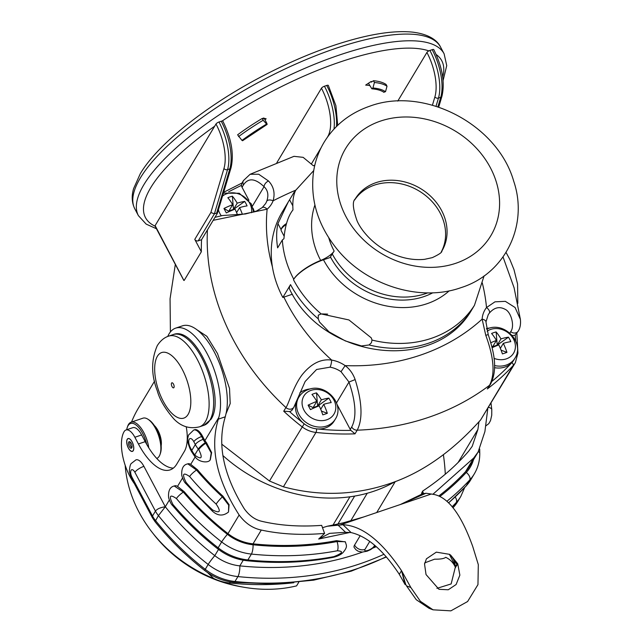 <?xml version="1.0" encoding="UTF-8"?>
<svg xmlns="http://www.w3.org/2000/svg" width="643" height="643" viewBox="0 0 643 643"><rect width="100%" height="100%" fill="white"/><g stroke="black" fill="none" stroke-linecap="round" stroke-linejoin="round"><path stroke-width="0.96" d="M330.663 257.353L323.477 259.788A26.604 8.311 152.1 0 0 293.465 279.721L293.763 279.231A26.604 8.311 152.1 0 1 320.68 260.431A13.302 4.155 -27.9 0 0 334.135 251.043A79.82 24.932 152.1 0 1 332.246 253.921A72.08 60.852 30.9 0 0 425.73 293.594A72.08 60.852 -149.1 0 0 427.748 292.862M293.763 279.231A106.433 89.843 -149.1 0 1 282.341 239.984L283.941 238.722C285.042 225.757 288.056 216.136 292.983 209.883C292.404 201.572 293.321 195.03 295.732 190.248L313.736 170.556M432.795 292.79A72.08 60.852 -149.1 0 1 330.438 256.935L332.246 253.921M321.162 313.929L348.956 319.957L371.244 337.84L372.016 340.067L371.421 342.727L369.082 344.961L361.462 345.95L345.283 340.903L329.055 331.868L319.523 322.039L318.237 318.824L318.301 315.166L321.162 313.929A106.433 89.843 30.9 0 1 293.465 279.721M471.44 310.336L474.454 305.312L484.091 275.879M282.341 239.984L277.623 247.868C276.233 238.81 276.337 230.733 277.937 223.635L288.112 202.215L294.333 191.887M314.805 165.235L313.366 165.765L303.15 157.35L293.98 156.329L250.135 174.277L258.695 174.229L268.549 181.013C273.725 186.566 275.244 193.165 273.114 200.785A29.273 24.707 -149.1 0 1 267.142 209.184A188.777 159.36 30.9 0 0 272.399 266.813A106.433 89.843 -149.1 0 1 282.253 211.997L288.112 202.215M272.399 266.813A106.433 89.843 30.9 0 0 282.84 297.468L290.532 284.616A26.604 8.311 152.1 0 0 289.696 289.374C322.577 358.633 434.17 374.371 471.48 310.28M482.29 282.936A188.777 159.36 -149.1 0 1 486.51 307.547L494.973 301.832L505.35 301.342L515.075 307.499L520.396 319.418L514.095 287.791L503.043 256.991M432.426 105.195L434.893 96.884A37.254 16.228 -108.7 0 0 426.912 52.437L397.776 101.08M337.061 404.527L350.25 429.436L351.713 426.992C356.761 417.243 355.852 402.253 348.988 382.038L341.023 371.694A23.944 20.214 30.9 0 0 330.02 367.169A5.321 1.19 -80.2 0 0 331.684 360.08C321.098 358.633 311.252 363.528 302.146 374.765C293.12 386.732 288.385 404.865 285.918 407.549A236.672 199.788 30.9 0 1 207.432 229.921L217.294 213.46L216.667 213.082L214.4 213.846L227.55 169.631A39.914 17.393 -108.7 0 0 218.99 122.009L221.256 121.238A2.66 0.828 -27.9 0 1 222.165 121.029A2.66 0.828 -27.9 0 1 222.88 121.222C231.4 138.51 234.132 153.998 231.062 167.67A2.66 2.042 -163.4 0 1 229.816 168.86L216.667 213.082M268.549 181.013A5.321 3.553 135.5 0 0 264.048 186.703C267.906 190.224 268.822 195.022 266.805 201.082A23.944 20.214 -149.1 0 1 265.527 203.678L262.215 207.585A5.321 2.741 -130.5 0 1 267.142 209.184L213.179 220.324M231.062 167.67L217.294 213.46M201.564 239.71A236.672 199.788 30.9 0 0 201.339 251.775L194.781 239.381A2.66 2.242 -149.1 0 0 198.229 240.844L201.564 239.71L207.432 229.921M194.781 239.381L210.872 212.503L223.973 168.45A37.254 16.228 -108.7 0 0 215.992 124.003L155.124 225.613L183.673 280.002M175.33 264.402L170.065 298.738L170.403 331.925M221.931 444.297L269.473 481.012L283.394 486.815C318.928 496.372 354.004 495.415 388.621 483.954C421.213 473.361 451.892 452.005 480.659 419.887L515.348 362.676L517.928 353.136L516.835 332.897M184.163 280.452L201.339 251.775M226.071 413.634L230.21 403.547L229.511 388.404L217.511 353.562L206.885 336.329L196.854 329.714M155.124 225.613A2.66 0.828 152.1 0 0 155.043 226.087L183.818 280.436M335.333 419.115C345.291 403.925 325.398 382.762 308.592 389.449C304.364 390.912 301.109 393.508 298.81 397.237A21.283 17.972 -149.1 0 0 302.692 419.509A21.283 17.972 -149.1 0 0 326.531 426.052A21.283 17.972 30.9 0 0 335.333 419.115L334.183 421.028A21.283 17.972 -149.1 0 1 325.39 427.957A21.283 17.972 -149.1 0 1 316.613 428.865A21.283 17.972 -149.1 0 1 304.187 423.785A21.283 17.972 -149.1 0 1 296.262 402.221M296.962 400.468A21.283 17.972 -149.1 0 1 297.661 399.15L298.81 397.237M330.02 367.169L316.581 369.492L305.16 381.46L293.835 407.204A5.321 4.493 -149.1 0 1 293.827 407.212L292.364 409.655A5.321 4.493 -149.1 0 1 289.527 411.56A234.012 197.538 30.9 0 0 304.187 423.785L269.473 481.012M299.807 392.865A23.944 20.214 -149.1 0 1 310.505 388.902M289.527 411.56L283.724 411.223A236.672 199.788 30.9 0 0 301.985 426.727A23.944 20.214 30.9 0 0 315.97 432.434A2.66 0.683 96.1 0 0 316.613 428.865A264.996 223.7 30.9 0 0 350.877 430.376A5.321 4.493 -149.1 0 1 350.25 429.436M308.101 405.154L313.077 407.614L316.814 401.377A32.889 10.272 152.1 0 0 308.101 405.154A31.338 6.543 58.1 0 0 310.465 409.623A32.889 10.272 152.1 0 1 319.177 405.846A32.889 14.331 -108.7 0 1 322.794 414.856A31.338 9.508 170.1 0 0 325.117 414.1A31.338 9.508 170.1 0 0 327.327 413.312A32.889 14.331 -108.7 0 0 323.718 404.31A32.889 10.272 152.1 0 1 331.201 402.582A31.338 27.464 -81.2 0 0 328.838 398.113A32.889 10.272 152.1 0 0 321.347 399.842A32.889 14.331 -108.7 0 0 316.509 392.881L317.618 406.071L313.077 407.614L313.406 408.233M316.814 401.377A32.889 14.331 -108.7 0 0 311.976 394.424A31.338 24.506 -56.1 0 1 314.234 393.548A31.338 24.506 -56.1 0 1 316.509 392.881M316.388 406.939L317.642 406.44M313.567 408.16L313.077 407.614L313.888 408.016M321.347 399.842L317.618 406.071L328.838 398.113M320.728 409.294L323.718 404.31M321.452 411.094L327.327 413.312M336.506 402.88L348.988 382.038L355.145 379.587C353.039 373.696 349.704 369.034 345.138 365.61A29.273 24.707 30.9 0 0 331.684 360.08A188.777 159.36 -149.1 0 1 283.868 297.114L282.84 297.468M292.42 294.213L283.868 297.114M351.713 426.992A5.321 4.493 30.9 0 0 357.203 430.175A267.657 225.942 30.9 0 0 489.548 385.27A5.321 4.493 30.9 0 0 490.537 384.176L487.354 388.943L489.548 385.27C495.223 374.25 493.961 357.58 485.762 335.268L482.121 319.129A5.321 2.628 4.2 0 1 485.963 321.966L488.19 314.813A23.944 20.214 -149.1 0 1 489.355 313.109C494.145 307.539 499.346 306.245 504.956 309.235C511.153 311.646 515.003 326.411 510.687 331.659L509.819 333.106M515.662 340.838A234.012 197.538 30.9 0 0 515.22 334.979A5.321 4.493 -149.1 0 1 512.158 335.421M515.22 334.979L518.29 331.049A5.321 4.493 -149.1 0 1 510.687 331.659M494.499 365.521A21.283 17.972 -149.1 0 0 506.145 365.103A21.283 17.972 30.9 0 0 514.947 358.175L513.797 360.08A21.283 17.972 -149.1 0 1 511.916 362.596L511.916 362.596A21.283 17.972 -149.1 0 1 505.004 367.016A21.283 17.972 -149.1 0 1 494.491 367.667M490.119 327.962A23.944 20.214 30.9 0 0 486.462 328.573M501.066 350.154L506.941 352.372A32.889 14.331 -108.7 0 0 503.332 343.362A32.889 10.272 152.1 0 1 510.815 341.642A31.338 27.464 -81.2 0 0 508.452 337.173A32.889 10.272 152.1 0 0 500.961 338.893A32.889 14.331 -108.7 0 0 496.123 331.941L497.232 345.13L492.691 346.673L493.02 347.292M506.941 352.372A31.338 9.508 170.1 0 1 504.731 353.16A31.338 9.508 170.1 0 1 502.408 353.907A32.889 14.331 -108.7 0 0 498.791 344.905A32.889 10.272 152.1 0 0 492.176 347.678M491.831 346.239L492.691 346.673L496.428 340.436A32.889 14.331 -108.7 0 0 491.59 333.476A31.338 24.506 -56.1 0 1 493.848 332.608A31.338 24.506 -56.1 0 1 496.123 331.941M500.342 348.353L503.332 343.362M496.428 340.436A32.889 10.272 152.1 0 0 490.882 342.719M496.002 345.998L497.256 345.492M493.173 347.22L492.691 346.673L493.502 347.067M500.961 338.893L497.232 345.13L508.452 337.173M485.762 335.268L488.23 334.633L485.963 321.966M350.877 430.376L355 433.848L357.203 430.175C362.869 419.156 362.186 402.293 355.145 379.587M222.984 455.63A142.352 120.169 30.9 0 0 395.172 481.591M154.569 381.146L138.245 408.401A129.05 108.94 30.9 0 0 131.534 422.049M125.176 465.291A129.05 108.94 30.9 0 0 138.96 512.037A129.05 108.94 30.9 0 0 151.949 532.058A129.05 108.94 30.9 0 0 214.746 578.949M220.959 581.272A129.05 108.94 30.9 0 0 244.171 587.3A129.05 108.94 30.9 0 0 296.576 585.886L298.762 582.228M332.986 525.098L349.929 496.814M350.636 520.967L367.233 493.261M151.949 532.058L153.637 534.22A122.901 103.748 30.9 0 0 241.471 586.834L244.171 587.3M337.905 524.053L354.663 496.075M426.912 52.437A2.66 0.828 -27.9 0 1 428.865 50.893A2.66 0.828 -27.9 0 1 429.91 50.443L432.176 49.672A2.66 0.828 -27.9 0 1 433.8 49.656C442.32 66.944 445.052 82.433 441.982 96.104A2.66 2.042 -163.4 0 1 440.736 97.294L437.891 106.851M327.424 137.168L327.745 136.629A37.254 16.228 -108.7 0 0 321.452 88.22A2.66 0.828 -27.9 0 1 324.45 86.226L326.716 85.455A2.66 0.828 -27.9 0 1 328.34 85.439L335.903 105.701L337.704 125.305M321.452 88.22L276.836 162.711M372.112 81.629A106.433 33.243 152.1 0 0 371.035 81.532L365.666 85.101A99.778 31.161 152.1 0 1 369.661 85.543M262.553 118.561A106.433 33.243 152.1 0 1 263.437 118.039L266.178 118.851A99.778 31.161 152.1 0 0 264.876 119.63M241.471 185.361A5.321 4.493 -149.1 0 0 242.041 187.274L243.504 184.83A5.321 4.493 30.9 0 1 243.472 180.554L241.768 183.408L241.471 185.361A528.16 445.848 30.9 0 0 228.627 191.831M242.041 187.274L248.937 200.303M253.02 208.187A23.944 20.214 -149.1 0 1 254.258 211.901M210.872 212.503L214.4 213.846L198.229 240.844M215.992 124.003A2.66 0.828 -27.9 0 1 218.99 122.009M383.718 92.045L385.511 91.716L387.014 86.234A108.828 33.991 152.1 0 0 374.427 82.505L372.924 87.987L371.855 88.806L368.447 83.252M371.019 81.54L371.332 82.143L373.479 80.721A108.828 33.991 -27.9 0 1 386.073 84.442L387.014 86.234M264.144 118.248L267.006 123.649L266.596 124.067L263.172 120.257L262.223 118.465L263.325 118.794L263.051 118.272M267.006 123.649L266.596 124.067A104.785 32.729 -27.9 0 0 241.985 140.415L242.395 139.997M241.985 140.415L237.613 134.813A108.828 33.991 -27.9 0 1 262.223 118.465M238.561 136.605A108.828 33.991 -27.9 0 1 263.172 120.257M373.479 80.721L374.427 82.505M232.38 196.195L233.481 209.393L237.219 203.156A32.889 14.331 -108.7 0 0 232.38 196.195A31.338 24.506 123.9 0 0 227.839 197.739A32.889 14.331 -108.7 0 1 232.678 204.691A32.889 10.272 -27.9 0 0 223.965 208.469A31.338 6.543 -121.9 0 0 225.106 210.679A31.338 6.543 -121.9 0 0 226.328 212.937A32.889 10.272 -27.9 0 1 235.049 209.16A32.889 14.331 -108.7 0 1 237.46 214.77M237.219 203.156A32.889 10.272 -27.9 0 1 244.702 201.428A31.338 27.464 98.8 0 1 245.972 203.606A31.338 27.464 98.8 0 1 247.073 205.897A32.889 10.272 -27.9 0 0 239.582 207.625A32.889 14.331 -108.7 0 1 242.411 214.36M244.702 201.428L233.481 209.393L228.948 210.928L232.678 204.691M237.315 214.408L238.159 214.73M229.278 211.547L223.965 208.469M229.43 211.475L228.948 210.928L229.76 211.33M233.28 209.843L232.26 210.261M236.592 212.608L239.582 207.625M172.019 386.547A2.66 1.157 -108.7 0 0 173.602 387.842A2.66 1.157 -108.7 0 0 173.481 384.104A2.66 1.157 -108.7 0 0 171.898 382.802A2.66 1.157 -108.7 0 0 172.019 386.547M292.79 205.776L289.607 199.772M281.128 229.664L277.937 223.635M284.11 236.158L281.192 230.644A10.272 3.207 -27.9 0 1 281.2 229.447A10.272 3.207 -27.9 0 1 281.513 228.804A10.272 3.207 152.1 0 1 286.175 224.528M286.456 223.555A9.203 2.877 152.1 0 0 281.947 227.606A9.203 2.877 -27.9 0 0 281.666 228.177L281.2 229.447M354.647 199.965A50.556 42.679 -149.1 0 1 374.539 185.08A50.556 42.679 -149.1 0 1 430.392 199.836A50.556 42.679 -149.1 0 1 441.299 251.871M445.294 474.221A250.119 211.137 30.9 0 0 443.397 454.746M423.424 493.39A149.007 64.919 71.3 0 1 422.612 491.115C440.543 479.252 455.879 465.966 468.618 451.249L472.211 446.322L477.902 429.452L478.971 421.808M438.936 495.874A290.025 244.83 -149.1 0 0 465.5 471.753A42.575 35.936 30.9 0 0 469.342 466.649L478.111 452.005L484.894 431.614L487.78 408.699M478.111 452.005L473.762 457.961L432.916 494.266M207.617 572.608L213.645 578.443A42.575 35.936 30.9 0 0 229.575 583A290.025 244.83 30.9 0 0 293.819 582.735M175.611 328.155L182.411 325.848A53.216 23.188 71.3 0 1 215.18 353.73A53.216 23.188 71.3 0 1 226.199 412.854L225.291 416.801C216.956 444.096 223.274 474.743 244.236 508.734C249.267 515.686 255.191 519.89 261.998 521.36C280.123 525.604 300.024 526.938 321.685 525.363A149.007 64.919 71.3 0 0 324.602 533.393C301.784 535.362 280.678 534.245 261.291 530.049C252.707 528.297 245.321 523.281 239.14 515.003C216.554 479.549 209.626 447.6 218.339 419.156L218.813 417.436A53.216 23.188 -108.7 0 0 209.128 357.564A53.216 23.188 -108.7 0 0 175.611 328.155A53.216 23.188 -108.7 0 0 167.735 336.482M421.221 494.539L422.612 491.115M350.113 532.42L318.695 539.027L329.578 533.369L345.548 532.291L338.146 525.194L327.247 526.247L322.513 527.694M329.771 525.902L343.129 522.872L363.801 516.924L339.785 525.074L343 524.736C362.017 525.669 381.524 540.972 401.513 570.654L405.13 584.608L399.311 574.336C383.437 550.304 367.362 536.383 351.094 532.581L345.548 532.291M400.613 504.433L425.979 493.253L422.596 493.816M433.052 609.821L420.393 601.293L410.861 587.525L406.505 585.886L416.27 599.718L429.074 608.318L433.052 609.821L450.88 610.85L467.606 601.526L477.958 584.64L478.312 564.642L472.734 546.494C461.039 513.934 447.745 496.517 432.835 494.258L425.979 493.253M455.525 567.6C453.532 562.882 450.269 559.45 445.728 557.312C444.08 558.663 440.375 559.281 434.628 559.177L424.79 562.85M436.927 588.369L451.145 583.924L455.196 567.713L457.157 564.884L450.775 555.247L457.736 563.798M406.505 585.886L405.725 584.407L405.13 584.608M318.695 539.027L324.602 533.393M338.146 525.194L339.785 525.074M351.094 532.581L343 524.736M430.722 494.218L363.801 516.924M410.861 587.525L401.513 570.654L399.311 574.336M426.036 574.561L424.549 564.144L426.43 558.807L436.324 552.144L449.586 554.346L450.775 555.247M457.736 563.855L459.874 575.115L456.104 584.527L448.259 589.768L438.96 589.301L426.076 574.601M405.725 584.407L401.513 570.654M424.822 562.746L424.597 563.461M457.776 563.839L457.157 564.884L455.099 565.607L449.425 554.403M455.099 565.607A18.623 15.786 110.7 0 0 449.586 554.346M375.552 546.02L370.657 549.612L367.032 551.22L362.258 552.088L358.183 551.236L355.989 549.789L354.156 547.442A13.302 4.155 -27.9 0 1 354.574 545.063L360.209 535.651M253.069 544.782A6.92 1.792 95.9 0 1 251.405 554.073A298.006 251.566 30.9 0 0 337.342 550.77C343.876 551.188 342.703 553.149 333.821 556.637A6.92 2.693 -100.7 0 1 332.873 557.409L332.873 557.409C305.039 562.649 276.394 563.75 246.928 560.72C236.214 559.523 226.473 555.552 217.712 548.817C201.082 535.828 186.052 521.425 172.629 505.591C171.279 504.49 169.937 501.837 168.603 497.634C168.088 490.85 169.953 486.968 174.221 485.987L183.335 492.064A259.161 218.773 30.9 0 0 227.397 534.309A43.636 36.836 30.9 0 0 253.069 544.782A291.094 245.73 30.9 0 0 337.004 541.559L336.53 540.659A290.025 244.83 -149.1 0 1 253.029 543.841L261.291 530.049M336.53 540.659L345.323 541.896M169.334 500.053L165.307 506.764A258.1 217.873 30.9 0 0 214.786 555.648A42.575 35.936 30.9 0 0 239.839 565.872A290.025 244.83 30.9 0 0 362.499 552.088M373.35 547.916A290.025 244.83 30.9 0 0 376.3 546.679M422.588 493.8L421.848 492.401M143.903 466.336A7.981 2.492 -27.9 0 0 134.901 472.316L155.445 511.113A26.604 22.465 30.9 0 0 158.427 515.63L165.307 506.764L143.903 466.336A13.302 5.795 -108.7 0 0 135.97 459.858L131.301 463.466C130.465 464.101 129.862 466.231 129.476 469.864C129.074 470.933 129.822 473.859 131.719 478.641L152.359 517.623L152.512 516.007L155.445 511.113C157.165 508.886 160.461 507.44 165.307 506.764M152.367 517.639L155.011 521.65L158.427 515.63A266.081 224.616 30.9 0 0 208.171 564.45A50.556 42.679 30.9 0 0 237.918 576.586A298.006 251.566 30.9 0 0 383.992 554.266M134.363 483.632A34.593 15.07 71.3 0 1 124.131 431.598A14.902 6.494 -108.7 0 1 125.964 429.998A14.902 6.494 -108.7 0 1 134.861 437.256L138.406 443.959A53.216 23.188 -108.7 0 0 170.162 469.872A53.216 23.188 -108.7 0 0 176.721 464.158L184.348 451.434A37.254 16.228 -108.7 0 0 186.237 426.807M190.296 447.576A6.92 2.162 152.1 0 0 190.079 448.814L191.582 451.659A6.92 2.162 152.1 0 1 191.799 450.421A26.604 22.465 30.9 0 0 194.789 454.931L198.301 449.055A26.604 22.465 -149.1 0 1 195.319 444.546L193.816 441.709A6.39 2.781 -108.7 0 0 189.219 439.282A6.39 2.781 -108.7 0 0 190.296 447.576L191.799 450.421L195.319 444.546A6.92 2.162 -27.9 0 1 203.124 439.362L201.621 436.525A13.302 5.795 -108.7 0 0 193.68 430.046L194.588 429.733A13.302 5.795 71.3 0 1 202.521 436.211L204.892 440.68L218.813 417.436M195.175 456.908L190.714 464.35L197.457 469.728A258.1 217.873 30.9 0 0 222.968 496.195L222.374 496.886L228.691 505.173L228.506 512.013L229.093 504.683L222.968 496.195M187.603 463.9A13.302 5.795 71.3 0 1 187.78 463.836A13.302 5.795 71.3 0 1 190.714 464.35M182.524 478.022L177.524 486.373L184.268 491.75A258.1 217.873 30.9 0 0 227.984 533.626A42.575 35.936 30.9 0 0 253.029 543.841M174.414 485.931A13.302 5.795 71.3 0 1 174.591 485.859A13.302 5.795 71.3 0 1 177.524 486.373M127.226 439.265A6.784 2.958 -108.7 0 0 127.869 447.03A6.784 2.958 -108.7 0 0 132.426 451.386A6.784 2.958 -108.7 0 0 133.262 450.663A6.784 2.958 -108.7 0 0 132.611 442.898A6.784 2.958 -108.7 0 0 128.061 438.542A6.784 2.958 -108.7 0 0 127.226 439.265M134.861 437.256L141.661 434.949A14.902 6.494 -108.7 0 0 132.771 427.691L125.964 429.998M141.661 434.949L145.214 441.645A53.216 23.188 -108.7 0 0 146.652 444.281A53.216 23.188 -108.7 0 0 173.361 468.112M126.711 429.741A20.222 8.809 71.3 0 1 127.322 427.265L127.716 426.148A21.283 9.275 71.3 0 1 131.116 422.186A21.283 9.275 71.3 0 1 143.815 432.554A21.283 9.275 71.3 0 1 148.758 447.801M127.322 427.265A20.222 8.809 71.3 0 1 142.617 433.358A20.222 8.809 71.3 0 1 146.652 444.281M131.116 422.186L142.907 418.191A21.283 9.275 71.3 0 1 148.011 419.268A21.283 9.275 71.3 0 1 155.606 428.56A21.283 9.275 71.3 0 1 159.986 454.545A21.283 9.275 71.3 0 1 156.771 458.435M148.011 419.268L149.007 419.911A20.222 8.809 71.3 0 1 156.225 428.736A20.222 8.809 71.3 0 1 160.38 453.428L159.986 454.545M155.18 426.896A14.636 6.374 71.3 0 1 161.031 444.12M154.312 425.529A13.567 5.916 71.3 0 1 161.168 445.736M204.892 440.68A258.1 217.873 30.9 0 0 206.483 442.673L211.635 452.576L210.293 459.849M337.342 550.77A6.92 2.693 79.3 0 0 337.004 541.559L345.243 541.719M172.903 504.442C168.611 495.898 169.784 493.937 176.423 498.566A266.081 224.616 30.9 0 0 221.658 541.928A50.556 42.679 30.9 0 0 251.405 554.073L247.885 559.94A50.556 42.679 -149.1 0 1 218.138 547.804A266.081 224.616 -149.1 0 1 172.903 504.442A6.92 1.39 -40.3 0 0 172.629 505.591M187.78 463.836L196.525 470.041A6.92 1.39 139.7 0 0 189.621 476.535A266.081 224.616 30.9 0 0 216.152 504.096C221.272 511.715 220.099 513.669 212.64 509.971A266.081 224.616 -149.1 0 1 186.1 482.411C181.8 473.875 182.974 471.914 189.621 476.535M191.582 451.659L194.524 456.104A6.92 1.479 141.1 0 1 194.789 454.931A266.081 224.616 30.9 0 0 195.239 455.493C201.733 459.978 202.907 458.025 198.759 449.626A266.081 224.616 -149.1 0 1 198.301 449.055A6.92 1.479 -38.9 0 1 205.334 442.705A19.692 16.622 -149.1 0 1 203.124 439.362M195.239 455.493A6.92 1.471 141 0 0 194.974 456.667C198.599 462.237 208.067 463.338 210.116 460.01L211.226 452.921L205.776 443.252A259.161 218.773 -149.1 0 1 205.334 442.705M127.282 439.378A6.655 2.902 -108.7 0 0 127.917 446.989A6.655 2.902 -108.7 0 0 132.378 451.265A6.655 2.902 -108.7 0 0 133.197 450.55A6.655 2.902 -108.7 0 0 132.571 442.939A6.655 2.902 -108.7 0 0 128.102 438.663A6.655 2.902 -108.7 0 0 127.282 439.378M131.196 443.373A3.456 1.511 71.3 0 1 131.357 448.235A3.456 1.511 71.3 0 1 129.291 446.555A3.456 1.511 71.3 0 1 129.13 441.685A3.456 1.511 71.3 0 1 131.196 443.373M131.895 447.608A3.456 1.511 71.3 0 1 130.65 446.089A3.456 1.511 71.3 0 1 129.942 441.854M334.135 251.043A71.839 60.643 -149.1 0 1 328.758 237.781M320.68 260.431A83.373 70.376 -149.1 0 1 314.893 205.013M323.477 259.788A79.82 67.386 30.9 0 0 449.208 290.829M372.016 340.067A106.433 89.843 30.9 0 0 474.454 305.312M318.237 318.824A106.433 89.843 -149.1 0 1 290.532 284.616M471.52 310.207A106.433 89.843 -149.1 0 1 369.082 344.961M295.354 190.312A482.925 407.67 30.9 0 0 273.114 200.785A5.321 2.821 -158.8 0 0 266.805 201.082M283.724 411.223L285.918 407.549A5.321 4.493 -149.1 0 0 293.827 407.212M487.354 388.943A267.657 225.942 30.9 0 0 513.227 365.505A23.944 20.214 30.9 0 0 515.348 362.676M491.951 381.355A264.996 223.7 30.9 0 0 511.892 362.628A2.66 1.407 42.7 0 1 513.227 365.505L480.659 419.887M283.394 486.815L315.97 432.434A267.657 225.942 30.9 0 0 355 433.848M326.732 419.807A17.554 14.813 30.9 0 0 333.894 399.994A17.554 14.813 30.9 0 0 311.132 390.333A17.554 14.813 -149.1 0 0 303.97 410.146A17.554 14.813 -149.1 0 0 326.732 419.807M341.023 371.694L345.138 365.61A219.761 185.514 -149.1 0 0 482.121 319.129A29.273 24.707 -149.1 0 1 486.51 307.547A5.321 2.837 37.8 0 1 489.355 313.109M517.165 352.243A2.66 1.27 -0.1 0 1 517.928 353.136M487.113 331.225A17.554 14.813 -149.1 0 1 490.746 329.393A17.554 14.813 30.9 0 1 513.5 339.054A17.554 14.813 30.9 0 1 506.346 358.858A17.554 14.813 -149.1 0 1 494.041 358.36M490.537 384.176L490.537 384.176C497.875 369.42 494.226 352.959 488.23 334.633M436.034 106.256L438.47 98.066A39.914 17.393 -108.7 0 0 429.91 50.443M434.893 96.884A2.66 2.042 16.6 0 0 438.47 98.066L440.736 97.294A39.914 17.393 71.3 0 0 432.176 49.672M222.165 121.029A167.63 52.356 -27.9 0 1 428.865 50.893M326.716 85.455A39.914 17.393 71.3 0 1 336.442 126.534M333.99 129.074A39.914 17.393 -108.7 0 0 324.45 86.226M311.509 163.74L321.154 147.633M221.256 121.238A39.914 17.393 71.3 0 1 229.816 168.86L227.55 169.631A2.66 2.042 16.6 0 1 223.973 168.45M442.681 76.935A167.63 52.356 152.1 0 0 436.163 54.518M443.099 80.512L446.732 65.61L444.112 53.803A172.951 54.02 152.1 0 0 302.773 69.235A172.951 54.02 152.1 0 0 143.847 184.75A172.951 54.02 152.1 0 0 138.414 215.662L146.17 224.11L156.442 228.739M214.674 126.205A167.63 52.356 152.1 0 0 150.743 187.676A167.63 52.356 152.1 0 0 155.092 226.175M138.414 215.662L134.861 208.959A172.951 54.02 -27.9 0 1 140.295 178.047A172.951 54.02 -27.9 0 1 299.22 62.54A172.951 54.02 -27.9 0 1 440.559 47.1L444.112 53.803M385.511 91.716A104.785 32.729 152.1 0 0 372.924 87.987M243.504 184.83C248.375 177.637 255.223 178.264 264.048 186.703L252.369 206.194M218.467 210.02A17.554 14.813 -149.1 0 0 219.842 213.46A17.554 14.813 30.9 0 0 221.232 215.686M251.517 212.737A17.554 14.813 30.9 0 0 249.757 203.309A17.554 14.813 -149.1 0 0 222.623 196.043M173.232 334.585C196.284 324.86 226.272 397.004 211.017 419.284L204.016 425.288A47.895 20.865 -108.7 0 0 209.915 420.144A47.895 20.865 -108.7 0 0 205.366 365.345A47.895 20.865 -108.7 0 0 173.232 334.585L168.699 336.12C164.303 337.487 160.501 340.645 157.302 345.596C151.113 359.823 151.105 374.893 157.286 390.791C159.609 399.456 165.13 408.835 173.851 418.923C181.109 426.55 189.653 429.186 199.475 426.831A47.895 20.865 -108.7 0 0 205.382 421.687A47.895 20.865 -108.7 0 0 200.825 366.88A47.895 20.865 -108.7 0 0 168.699 336.12M188.126 414.365A34.593 15.07 -108.7 0 0 182.274 369.42A34.593 15.07 -108.7 0 0 157.374 356.286A34.593 15.07 -108.7 0 0 163.218 401.232A34.593 15.07 -108.7 0 0 188.126 414.365M327.158 314.089A10.529 3.287 -27.9 0 1 325.76 314.009M380.535 121.077A84.683 71.486 -149.1 0 1 490.368 167.686A84.683 71.486 -149.1 0 1 455.831 263.276A84.683 71.486 30.9 0 1 345.998 216.667A84.683 71.486 30.9 0 1 380.535 121.077M376.002 182.644A50.556 42.679 30.9 0 0 355.105 199.113C352.235 201.548 352.87 208.742 357.01 220.694C359.855 227.67 368.961 240.506 384.12 249.516C397.913 257.377 411.391 260.648 424.549 259.338L432.289 257.642C439.008 254.499 442.191 252.305 441.845 251.067A50.556 42.679 -149.1 0 0 432.618 198.181A50.556 42.679 -149.1 0 0 376.002 182.644M452.929 507.801A298.006 251.566 -149.1 0 0 453.307 507.407A7.981 4.212 -137.1 0 1 453.018 507.785L457.864 501.339A50.556 42.679 -149.1 0 1 453.307 507.407L456.233 502.513A50.556 42.679 30.9 0 0 460.798 496.444L464.696 487.539M458.234 462.293L477.902 429.452M452.117 506.813A298.006 251.566 30.9 0 0 456.233 502.513A7.981 4.212 42.9 0 0 455.196 496.983M386.202 556.734A298.006 251.566 -149.1 0 1 234.984 581.481L237.918 576.586A7.981 2.066 95.9 0 0 239.839 565.872L243.231 560.206M386.435 556.999L351.311 571.129L313.671 580.155L274.264 583.932L233.883 582.373A7.981 2.066 -84.1 0 0 234.984 581.481A50.556 42.679 -149.1 0 1 205.246 569.344A266.081 224.616 -149.1 0 1 155.502 520.525A26.604 22.465 30.9 0 1 152.512 516.007L131.976 477.21A7.981 2.492 152.1 0 0 131.719 478.641M229.575 583L230.25 581.875M374.668 545.264L374.001 546.381A5.321 1.664 -27.9 0 1 367.997 550.368A5.321 1.664 -27.9 0 1 364.927 549.46L369.757 541.398M375.279 545.786A7.981 6.735 -149.1 0 1 374.001 546.381M354.574 545.063A7.981 6.735 30.9 0 0 364.927 549.46M465.5 471.753L473.762 457.961M439.989 496.38A291.094 245.73 30.9 0 0 466.32 472.428A43.636 36.836 30.9 0 0 473.497 459.713M478.384 451.547A6.92 3.303 -0.2 0 1 479.774 453.524L479.71 449.079M218.516 549.427L214.786 555.648A7.981 0.619 128 0 0 208.171 564.45L205.246 569.344A7.981 0.619 -52 0 0 204.747 570.51C186.132 555.97 169.551 539.686 155.011 521.65M134.901 472.316A5.321 2.315 -108.7 0 0 131.076 470.298A5.321 2.315 -108.7 0 0 131.976 477.21M138.406 443.959L145.214 441.645M225.291 416.801L218.339 419.156M227.984 533.626L239.14 515.003M184.268 491.75L183.335 492.064A6.92 1.39 139.7 0 0 176.423 498.566M333.821 556.637A298.006 251.566 -149.1 0 1 247.885 559.94A6.92 1.792 -84.1 0 1 246.928 560.72M217.712 548.817A6.92 0.539 -52 0 1 218.138 547.804L221.658 541.928A6.92 0.539 128 0 1 227.397 534.309M197.457 469.728L196.525 470.041A259.161 218.773 30.9 0 0 222.374 496.886A6.92 0.876 132.5 0 0 216.152 504.096M212.64 509.971A6.92 0.876 -47.5 0 0 212.278 511.04L185.827 483.568A6.92 1.39 -40.3 0 1 186.1 482.411M193.816 441.709A6.92 2.162 -27.9 0 1 201.621 436.525L202.521 436.211M206.483 442.673L205.776 443.252A6.92 1.471 -39 0 0 198.759 449.626M446.869 501.283A298.006 251.566 30.9 0 0 469.72 479.991L466.207 485.867A6.92 3.649 -137.1 0 1 465.958 486.196L470.764 479.807A50.556 42.679 -149.1 0 1 466.207 485.867A298.006 251.566 -149.1 0 1 448.517 502.85M466.32 472.428A6.92 3.649 42.9 0 1 469.72 479.991A50.556 42.679 30.9 0 0 474.285 473.931C477.958 467.726 479.791 460.927 479.774 453.524M488.576 407.381A6.92 3.135 -6 0 1 491.782 409.623L491.734 415.225L490.505 420.626L488.817 423.624L485.642 426.028M518.29 331.049C520.155 328.067 520.862 324.193 520.396 319.418M514.947 358.175C524.905 342.976 505.004 321.821 488.206 328.509L486.582 329.136M376.726 512.535L395.292 481.543M441.982 96.104L438.703 107.116M134.861 208.959C131.831 202.875 131.413 196.083 133.607 188.584L140.262 173.771C157.656 144.177 206.009 105.782 261.396 76.702C295.418 58.859 327.697 45.999 358.231 38.138C379.989 32.624 398.162 30.631 412.742 32.15C430.215 34.312 437.827 41.256 440.559 47.1M384.008 92.375C381.267 90.438 377.208 89.248 371.855 88.806M267.15 124.404L242.548 140.753M262.215 207.585L256.469 211.049L245.393 213.982L222.526 215.526L214.979 217.326M243.472 180.554L250.127 174.277M241.993 183.03L223.756 192.241M253.672 212.102L251.333 203.911L239.276 193.278L223.491 193.117M506.057 252.45L509.947 259.659L513.974 269.594L517.575 284.037L517.816 303.343M199.475 426.831L204.016 425.288M327.633 314.13L322.014 313.921M460.975 287.662C504.964 273.926 528.843 225.371 513.685 181.125C497.553 124.38 424.091 85.969 369.693 106.208C350.025 113.023 334.923 124.887 324.377 141.806C318.695 151.185 315.054 161.377 313.446 172.38C310.119 199.796 317.907 225.283 336.803 248.849C365.923 285.251 419.71 302.371 460.975 287.662M457.864 501.339L460.798 496.444M327.247 526.247L343.129 522.872M400.388 504.506L422.933 493.615M233.883 582.373C223.185 581.184 213.476 577.229 204.747 570.51M332.873 557.409C337.286 556.436 340.661 554.829 342.992 552.578C348.136 546.462 346.215 545.344 345.428 542.065M185.827 483.568C184.477 482.459 183.134 479.807 181.8 475.611C181.278 468.819 183.151 464.937 187.41 463.957M212.278 511.04C217.736 516.007 223.145 516.337 228.506 512.013M193.68 430.046L188.52 435.062C187.451 439.78 186.671 440.158 190.079 448.814M194.524 456.104L194.974 456.667M132.932 451.073L132.378 451.265M128.656 438.478L128.102 438.663M465.958 486.196L448.589 502.922M470.764 479.807L474.285 473.931M491.782 409.623L491.027 403.282"/></g></svg>
